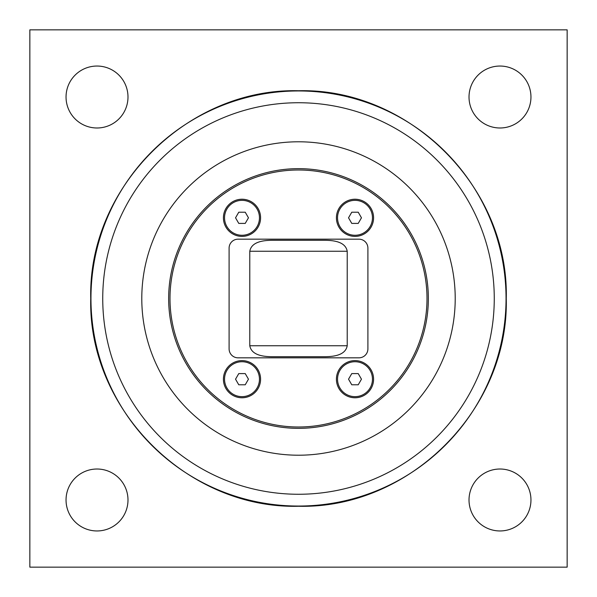 <?xml version="1.0" encoding="UTF-8"?>
<svg xmlns="http://www.w3.org/2000/svg" width="597" height="597" viewBox="0 0 597 597"><rect width="100%" height="100%" fill="white"/><g stroke="black" fill="none" stroke-linecap="round" stroke-linejoin="round"><path stroke-width="0.9" d="M245.233 223.405L238.77 223.405L235.539 217.808L238.77 212.211L245.233 212.211L248.464 217.808L245.233 223.405M242.001 235.27A17.462 17.462 0 0 1 224.539 217.808A17.462 17.462 0 0 1 242.001 200.346A17.462 17.462 0 0 1 259.464 217.808A17.462 17.462 0 0 1 242.001 235.27M358.23 223.405L351.767 223.405L348.536 217.808L351.767 212.211L358.23 212.211L361.461 217.808L358.23 223.405M354.999 235.27A17.462 17.462 0 0 1 337.536 217.808A17.462 17.462 0 0 1 354.999 200.346A17.462 17.462 0 0 1 372.461 217.808A17.462 17.462 0 0 1 354.999 235.27M245.233 384.789L238.77 384.789L235.539 379.192L238.77 373.595L245.233 373.595L248.464 379.192L245.233 384.789M242.001 396.654A17.462 17.462 0 0 1 224.539 379.192A17.462 17.462 0 0 1 242.001 361.73A17.462 17.462 0 0 1 259.464 379.192A17.462 17.462 0 0 1 242.001 396.654M358.23 384.789L351.767 384.789L348.536 379.192L351.767 373.595L358.23 373.595L361.461 379.192L358.23 384.789M354.999 396.654A17.462 17.462 0 0 1 337.536 379.192A17.462 17.462 0 0 1 354.999 361.73A17.462 17.462 0 0 1 372.461 379.192A17.462 17.462 0 0 1 354.999 396.654M347.215 251.247C345.447 241.509 333.216 240.382 325.059 240.292L271.941 240.292C263.784 240.382 251.553 241.509 249.785 251.247L347.215 251.247L347.215 345.753C345.447 355.491 333.216 356.618 325.059 356.707L271.941 356.707C263.784 356.618 251.553 355.491 249.785 345.753L249.785 251.247M271.941 356.707L325.059 356.707M367.901 248.128L367.901 348.872A8.955 8.955 0 0 1 358.946 357.827L238.054 357.827A8.955 8.955 0 0 1 229.099 348.872L229.099 248.128A8.955 8.955 0 0 1 238.054 239.173L358.946 239.173A8.955 8.955 0 0 1 367.901 248.128M428.347 298.5A129.847 129.847 0 0 0 298.5 168.653A129.847 129.847 0 0 0 168.653 298.5A129.847 129.847 0 0 0 298.5 428.347A129.847 129.847 0 0 0 428.347 298.5M242.001 360.61A18.582 18.582 0 0 1 260.583 379.192A18.582 18.582 0 0 1 242.001 397.774A18.582 18.582 0 0 1 223.42 379.192A18.582 18.582 0 0 1 242.001 360.61M354.999 199.226A18.582 18.582 0 0 1 373.58 217.808A18.582 18.582 0 0 1 354.999 236.39A18.582 18.582 0 0 1 336.417 217.808A18.582 18.582 0 0 1 354.999 199.226M354.999 360.61A18.582 18.582 0 0 1 373.58 379.192A18.582 18.582 0 0 1 354.999 397.774A18.582 18.582 0 0 1 336.417 379.192A18.582 18.582 0 0 1 354.999 360.61M242.001 199.226A18.582 18.582 0 0 1 260.583 217.808A18.582 18.582 0 0 1 242.001 236.39A18.582 18.582 0 0 1 223.42 217.808A18.582 18.582 0 0 1 242.001 199.226M427.004 298.5A128.504 128.504 0 0 1 234.248 409.788A128.504 128.504 0 0 1 234.248 187.212A128.504 128.504 0 0 1 427.004 298.5M141.787 298.5A156.713 156.713 0 0 0 298.5 455.212A156.713 156.713 0 0 0 455.212 298.5A156.713 156.713 0 0 0 298.5 141.787A156.713 156.713 0 0 0 141.787 298.5M66.043 499.987A30.977 30.977 0 0 1 97.013 469.018A30.977 30.977 0 0 1 127.989 499.987A30.977 30.977 0 0 1 97.013 530.957A30.977 30.977 0 0 1 66.043 499.987M469.018 499.987A30.977 30.977 0 0 1 499.987 469.018A30.977 30.977 0 0 1 530.957 499.987A30.977 30.977 0 0 1 499.987 530.957A30.977 30.977 0 0 1 469.018 499.987M469.018 97.013A30.977 30.977 0 0 1 499.987 66.043A30.977 30.977 0 0 1 530.957 97.013A30.977 30.977 0 0 1 499.987 127.989A30.977 30.977 0 0 1 469.018 97.013M66.043 97.013A30.977 30.977 0 0 1 97.013 66.043A30.977 30.977 0 0 1 127.989 97.013A30.977 30.977 0 0 1 97.013 127.989A30.977 30.977 0 0 1 66.043 97.013M29.85 567.15L29.85 29.85L567.15 29.85L567.15 567.15L29.85 567.15M347.215 345.753L249.785 345.753M102.736 298.5A195.764 195.764 0 0 1 298.5 102.736A195.764 195.764 0 0 1 494.264 298.5A195.764 195.764 0 0 1 298.5 494.264A195.764 195.764 0 0 1 102.736 298.5M298.5 506.047A207.547 207.547 0 0 0 506.047 298.5A207.547 207.547 0 0 0 298.5 90.953A207.547 207.547 0 0 0 90.953 298.5A207.547 207.547 0 0 0 298.5 506.047M298.5 506.256C187.488 509.122 87.878 409.512 90.744 298.5C87.878 187.488 187.488 87.878 298.5 90.744C409.512 87.878 509.122 187.488 506.256 298.5C509.107 409.527 409.527 509.107 298.5 506.256"/></g></svg>
